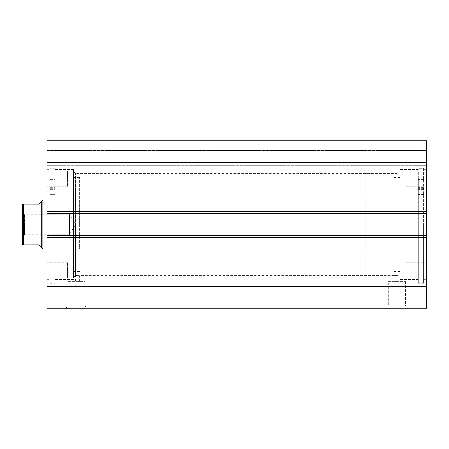 <?xml version="1.0" encoding="UTF-8"?>
<svg xmlns="http://www.w3.org/2000/svg" width="449" height="449" viewBox="0 0 449 449"><rect width="100%" height="100%" fill="white"/><g stroke="black" fill="none" stroke-linecap="round" stroke-linejoin="round"><path stroke-width="0.34" stroke-dasharray="2.25 1.68" d="M24.493 214.296L22.45 212.254L22.45 236.746L24.493 234.704L24.493 214.296L24.493 234.704L69.393 234.704L69.393 214.296L24.493 214.296M73.473 277.566L73.473 169.295L73.473 277.566L75.516 275.523L79.596 275.523L75.516 275.523L75.516 224.5L69.393 234.704L69.393 214.296L75.522 224.5L75.516 173.477L75.516 281.646L79.596 281.646L75.516 281.646M41.841 201.029L41.841 247.971L38.777 244.907L23.264 244.907L23.264 204.093L38.777 204.093L41.841 201.029M42.857 200.007L42.857 248.993M400.02 277.566L400.02 169.295L400.02 279.705L400.02 171.434L400.02 277.566L397.977 275.523L397.977 173.477L397.977 281.646L393.896 281.646L393.896 275.523L397.977 275.523L393.896 275.523L393.896 173.477L393.896 275.523L365.323 275.523L365.323 173.477L365.323 275.523M393.896 173.477L365.323 173.477M365.323 248.993L365.323 200.007L365.323 248.993L46.943 248.993L46.943 200.007L46.943 248.993L79.596 248.993L79.596 200.007L79.596 248.993M365.323 200.007L79.596 200.007M22.45 204.093L22.45 244.907M418.384 181.912L418.384 283.28L418.384 181.912M423.693 168.369L423.693 283.28L423.693 168.369L418.384 168.369M418.384 181.834L418.384 177.95L418.384 181.834M423.693 181.834L423.693 177.95L423.693 181.834M423.693 168.308L418.384 168.308M79.596 225.673L79.596 177.557L79.596 225.673M73.473 225.673L73.473 177.557L73.473 225.673M55.104 225.488L55.104 185.111L55.104 225.488M46.943 225.488L46.943 185.111L46.943 225.488M73.473 225.881L73.473 169.396L73.473 225.881M55.104 225.881L55.104 169.396L55.104 225.881M67.962 281.646L85.108 281.646L67.962 281.646L67.962 306.134L85.108 306.134L87.145 308.177L65.919 308.177L87.145 308.177M85.108 281.646L85.108 306.134L67.962 306.134L65.919 308.177M388.385 281.646L405.531 281.646L388.385 281.646L388.385 306.134L405.531 306.134L407.569 308.177L386.342 308.177L407.569 308.177M405.531 281.646L405.531 306.134L388.385 306.134L386.342 308.177M393.896 281.646L397.977 281.646M393.896 275.523L79.596 275.523L79.596 281.646M418.384 224.5L418.384 282.668L418.384 224.5M423.693 224.5L423.693 282.668L423.693 224.5M426.55 224.5L426.55 279.705L426.55 224.5M55.104 224.5L55.104 283.28L55.104 224.5M49.8 224.5L49.8 283.28L49.8 224.5M46.943 224.5L46.943 169.295L46.943 224.5M46.943 171.434L46.943 186.745L46.943 171.434M67.35 171.434L67.35 186.745L67.35 171.434M46.943 277.566L46.943 262.255L46.943 277.566M67.35 277.566L67.35 262.255L67.35 277.566M426.55 171.434L426.55 186.745L426.55 171.434M406.143 171.434L406.143 186.745L406.143 171.434M426.55 277.566L426.55 262.255L426.55 277.566M406.143 277.566L406.143 262.255L406.143 277.566M46.943 237.56L46.943 308.177L426.55 308.177L426.55 235.523L426.55 237.97L426.55 235.523L46.943 235.523L46.943 237.97L46.943 235.523L46.943 237.56L426.55 237.56M46.943 235.523L46.943 237.97L426.55 237.97L46.943 237.97L46.943 235.927L426.55 235.927L46.943 235.927L46.943 213.073L426.55 213.073L46.943 213.073L46.943 211.03L426.55 211.03L46.943 211.03L46.943 213.477L426.55 213.477L426.55 211.44L46.943 211.44L46.943 213.477L46.943 211.03L46.943 213.477L426.55 213.477L426.55 211.03L426.55 237.97L426.55 235.523L46.943 235.523L426.55 235.523M426.55 211.44L426.55 140.823L426.55 150.415L426.55 140.823L46.943 140.823L46.943 165.316L46.943 140.823L426.55 140.823L46.943 140.823L46.943 211.44M426.55 163.273L426.55 150.415L426.55 165.316L426.55 163.273L46.943 163.273L426.55 163.273M46.943 286.406L426.55 286.406M426.55 162.594L46.943 162.594M46.943 237.97L426.55 237.97L46.943 237.97M46.943 213.477L426.55 213.477M46.943 211.03L426.55 211.03L46.943 211.03M46.943 150.415L426.55 150.415L46.943 150.415M426.55 165.316L46.943 165.316L426.55 165.316M418.384 172.079L418.384 279.604L418.384 172.079M400.02 172.079L400.02 279.604L400.02 172.079M400.02 179.847L400.02 271.443L400.02 179.847M393.896 179.847L393.896 271.443L393.896 179.847M55.104 181.867L55.104 189.416L55.104 181.867M49.8 181.867L49.8 189.416L49.8 181.867M55.104 194.552L55.104 271.847L55.104 187.233L55.104 194.552L49.8 194.552L49.8 271.847L49.8 187.233L49.8 194.552L55.104 194.552M49.8 168.336L55.104 168.336L55.104 179.639L55.104 168.336L49.8 168.336L49.8 179.639L49.8 168.336M423.693 179.667L418.384 179.667M423.693 194.636L418.384 194.636M423.693 179.611L418.384 179.611M423.693 188.647L418.384 188.647M423.693 194.473L418.384 194.473M423.693 188.737L418.384 188.737M426.55 142.866L46.943 142.866L426.55 142.866M49.8 179.639L55.104 179.639L49.8 179.639M49.8 188.692L55.104 188.692L49.8 188.692M423.693 178.029L418.384 178.029M423.693 177.95L418.384 177.95M423.693 271.847L418.384 271.847M423.693 283.28L418.384 283.28M423.693 189.377L418.384 189.377M423.693 187.177L418.384 187.177M423.693 187.289L418.384 187.289M423.693 189.456L418.384 189.456M423.693 185.706L418.384 185.706M423.693 185.785L418.384 185.785M79.596 177.557L73.473 177.557M55.104 185.111L46.943 185.111M73.473 169.396L55.104 169.396M73.473 279.604L55.104 279.604M55.104 263.889L46.943 263.889M79.596 271.443L73.473 271.443M73.473 171.434L75.516 173.477L397.977 173.477L400.02 171.434M418.384 279.705L400.02 279.705M423.693 282.668L418.384 282.668M426.55 279.705L423.693 279.705M55.104 169.295L73.473 169.295M49.8 166.332L55.104 166.332M46.943 169.295L49.8 169.295M67.35 156.129L46.943 156.129L67.35 156.129M67.35 262.255L46.943 262.255L67.35 262.255M406.143 156.129L426.55 156.129L406.143 156.129M406.143 262.255L426.55 262.255L406.143 262.255M67.35 269.091L406.143 269.091L67.35 269.091M67.35 162.965L406.143 162.965L67.35 162.965M67.35 179.909L406.143 179.909L67.35 179.909M67.35 286.035L406.143 286.035L67.35 286.035M406.143 292.871L426.55 292.871L406.143 292.871M406.143 186.745L426.55 186.745L406.143 186.745M67.35 292.871L46.943 292.871L67.35 292.871M67.35 186.745L46.943 186.745L67.35 186.745M46.943 279.705L49.8 279.705M49.8 282.668L55.104 282.668M55.104 279.705L73.473 279.705M426.55 169.295L423.693 169.295M423.693 166.332L418.384 166.332M418.384 169.295L400.02 169.295M418.384 169.396L400.02 169.396M400.02 177.557L393.896 177.557M400.02 271.443L393.896 271.443M418.384 279.604L400.02 279.604M49.8 177.989L55.104 177.989L49.8 177.989M49.8 271.847L55.104 271.847M49.8 283.28L55.104 283.28M49.8 189.416L55.104 189.416L49.8 189.416M49.8 187.233L55.104 187.233L49.8 187.233M49.8 185.746L55.104 185.746L49.8 185.746"/><path stroke-width="0.67" d="M41.841 201.029L38.777 204.093L22.45 204.093L23.264 204.093L23.264 244.907L38.777 244.907L41.841 247.971L41.841 201.029L42.857 200.007L46.943 200.007M41.841 247.971L42.857 248.993L42.857 200.007M46.943 248.993L42.857 248.993M23.264 244.907L22.663 244.907M22.45 236.746L22.45 212.254M22.45 244.907L22.45 204.093M46.943 211.44L46.943 140.823L426.55 140.823L426.55 213.477L46.943 213.477L46.943 211.44L426.55 211.44M426.55 235.523L426.55 237.56L46.943 237.56L46.943 235.523L426.55 235.523L426.55 213.477M426.55 237.56L426.55 308.177L46.943 308.177L46.943 237.56M46.943 235.523L46.943 213.477M46.943 162.594L426.55 162.594M426.55 286.406L46.943 286.406"/></g></svg>
